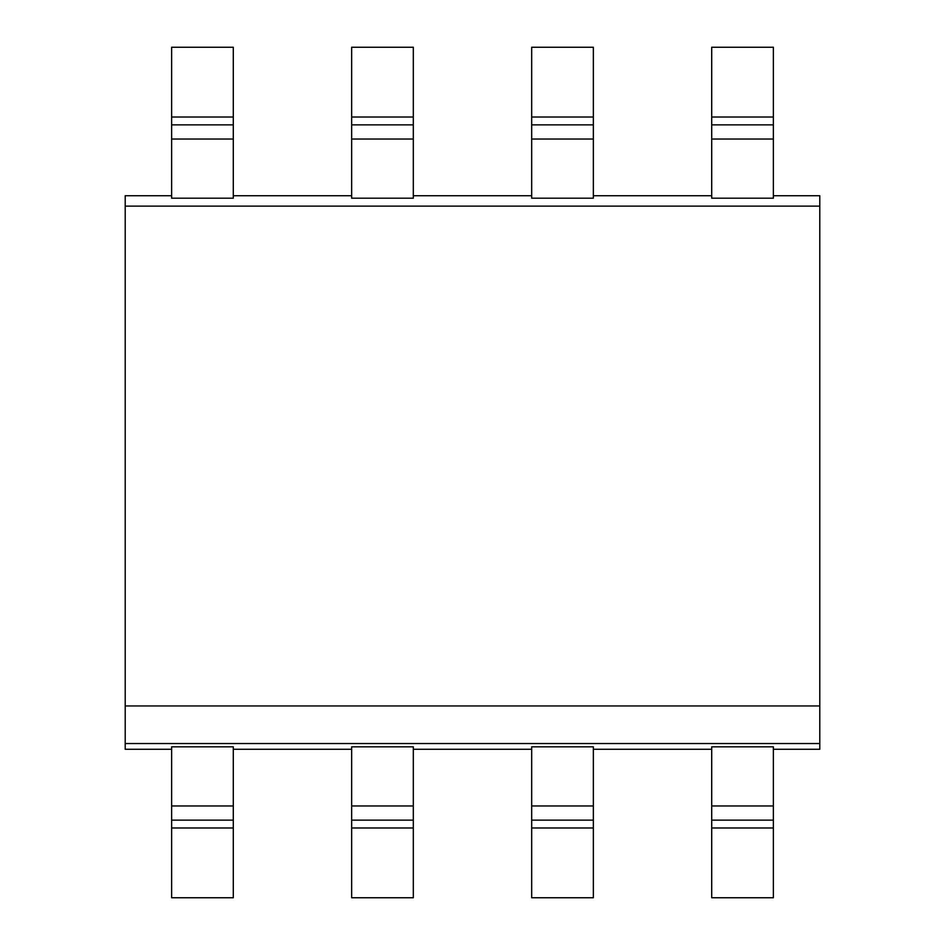 <?xml version="1.0" encoding="UTF-8"?>
<svg xmlns="http://www.w3.org/2000/svg" width="945" height="945" viewBox="0 0 945 945"><rect width="100%" height="100%" fill="white"/><g stroke="black" fill="none" stroke-linecap="round" stroke-linejoin="round"><path stroke-width="1.42" d="M171.636 195.733L125.212 195.733L125.212 749.267L171.636 749.267M125.212 705.95L819.787 705.95L819.787 749.267L773.364 749.267M125.212 743.538L819.787 743.538M125.212 206.14L819.787 206.14L819.787 705.95M171.636 139.033L171.636 198.19L233.297 198.19L233.297 139.033L171.636 139.033L171.636 117.015L233.297 117.015L233.297 139.033M233.297 195.733L351.658 195.733M351.658 139.033L351.658 198.19L413.319 198.19L413.319 139.033L351.658 139.033L351.658 117.015L413.319 117.015L413.319 139.033M413.319 195.733L531.681 195.733M531.681 139.033L531.681 198.19L593.342 198.19L593.342 139.033L531.681 139.033L531.681 117.015L593.342 117.015L593.342 139.033M593.342 195.733L711.703 195.733M711.703 139.033L711.703 198.19L773.364 198.19L773.364 139.033L711.703 139.033L711.703 117.015L773.364 117.015L773.364 139.033M773.364 195.733L819.787 195.733L819.787 206.14M773.364 805.967L773.364 746.822L711.703 746.822L711.703 897.75L773.364 897.75L773.364 820.142L711.703 820.142L773.364 820.142L773.364 805.967L711.703 805.967M773.364 117.015L773.364 47.25L711.703 47.25L711.703 117.015M593.342 749.267L711.703 749.267M531.681 746.822L593.342 746.822L593.342 897.75L531.681 897.75L531.681 746.822M413.319 749.267L531.681 749.267M351.658 746.822L413.319 746.822L413.319 897.75L351.658 897.75L351.658 746.822M233.297 749.267L351.658 749.267M171.636 746.822L233.297 746.822L233.297 897.75L171.636 897.75L171.636 746.822M233.297 117.015L233.297 47.25L171.636 47.25L171.636 117.015M233.297 820.142L171.636 820.142L233.297 820.142M233.297 124.858L171.636 124.858L233.297 124.858M773.364 124.858L711.703 124.858L773.364 124.858M593.342 117.015L593.342 47.25L531.681 47.25L531.681 117.015M593.342 820.142L531.681 820.142L593.342 820.142M593.342 124.858L531.681 124.858L593.342 124.858M413.319 117.015L413.319 47.25L351.658 47.25L351.658 117.015M413.319 820.142L351.658 820.142L413.319 820.142M413.319 124.858L351.658 124.858L413.319 124.858M711.703 827.985L773.364 827.985M171.636 827.985L233.297 827.985M233.297 805.967L171.636 805.967M531.681 827.985L593.342 827.985M593.342 805.967L531.681 805.967M351.658 827.985L413.319 827.985M413.319 805.967L351.658 805.967"/></g></svg>
